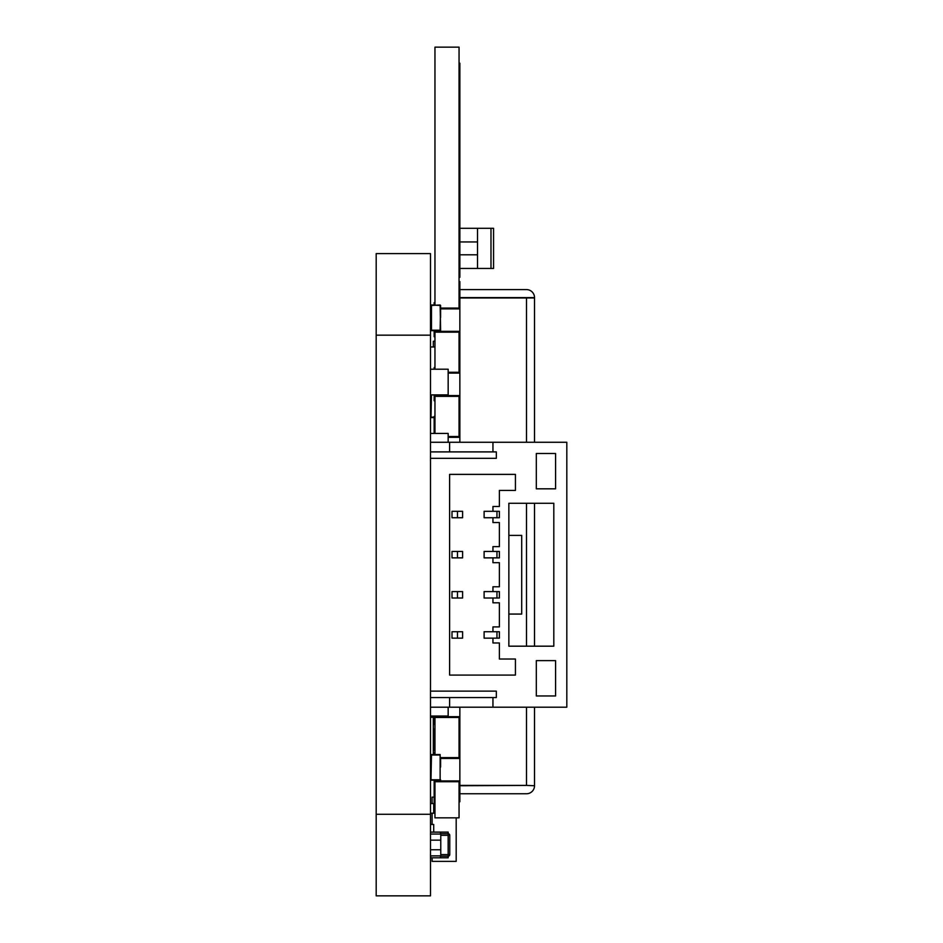 <?xml version="1.0" encoding="UTF-8"?>
<svg xmlns="http://www.w3.org/2000/svg" width="943" height="943" viewBox="0 0 943 943"><rect width="100%" height="100%" fill="white"/><g stroke="black" fill="none" stroke-linecap="round" stroke-linejoin="round"><path stroke-width="1.41" d="M376.186 253.608L376.186 895.85L430.503 895.85L430.503 253.608L376.186 253.608L430.503 253.608M430.503 442.267L566.814 442.267L566.814 707.191L430.503 707.191M442.385 451.897L456.188 451.897M449.611 442.267L449.611 451.897M478.985 451.897L492.953 451.897L492.953 442.267M492.953 697.561L492.953 707.191M508.855 503.279L553.812 503.279L553.812 646.179L508.855 646.179L508.855 503.279M449.611 474.376L449.611 675.082L515.432 675.082L515.432 659.027L499.377 659.027L499.377 642.973L492.953 642.973L492.953 638.152L499.377 638.152L499.377 631.727L492.953 631.727L492.953 626.906L499.377 626.906L499.377 602.825L492.953 602.825L492.953 598.015L499.377 598.015L499.377 591.591L492.953 591.591L492.953 586.77L499.377 586.77L499.377 562.688L492.953 562.688L492.953 557.867L499.377 557.867L499.377 551.443L492.953 551.443L492.953 546.634L499.377 546.634L499.377 522.552L492.953 522.552L492.953 517.731L499.377 517.731L499.377 511.306L492.953 511.306L492.953 506.485L499.377 506.485L499.377 490.431L515.432 490.431L515.432 474.376L449.611 474.376L449.611 675.082L515.432 675.082L515.432 659.027M536.308 488.828L536.308 453.5L555.58 453.5L555.58 488.828L536.308 488.828L555.58 488.828M536.308 695.958L536.308 660.63L555.58 660.63L555.58 695.958L536.308 695.958L555.58 695.958M430.503 451.897L496.324 451.897L496.324 458.322L430.503 458.322M430.503 697.561L496.324 697.561L496.324 691.136L430.503 691.136M499.377 490.431L515.432 490.431L515.432 474.376M492.953 506.485L499.377 506.485M496.961 631.727L496.961 638.152L484.113 638.152L484.113 631.727L492.953 631.727L486.364 631.727M496.961 638.152L499.377 638.152L499.377 631.727M496.961 511.306L496.961 517.731L499.377 517.731L499.377 511.306M496.961 517.731L484.113 517.731L484.113 511.306L492.953 511.306L486.364 511.306M492.953 626.906L499.377 626.906L499.377 602.825M492.953 546.634L499.377 546.634L499.377 522.552M496.961 591.591L496.961 598.015L484.113 598.015L484.113 591.591L492.953 591.591L486.364 591.591M496.961 598.015L499.377 598.015L499.377 591.591M496.961 551.443L496.961 557.867L499.377 557.867L499.377 551.443M496.961 557.867L484.113 557.867L484.113 551.443L492.953 551.443L486.364 551.443M492.953 586.77L499.377 586.77L499.377 562.688M449.611 697.561L449.611 707.191M508.855 614.07L521.703 614.07L521.703 535.388L508.855 535.388M452.003 631.727L462.6 631.727L452.003 631.727L452.003 638.152L462.6 638.152L462.6 631.727M452.003 591.591L462.6 591.591L452.003 591.591L452.003 598.015L462.6 598.015L462.6 591.591M452.003 551.443L462.6 551.443L452.003 551.443L452.003 557.867L462.6 557.867L462.6 551.443M452.003 511.306L462.6 511.306L462.6 517.731L452.003 517.731L452.003 511.306L457.461 511.306L457.461 517.731M462.6 511.306L457.461 511.306M457.461 631.727L457.461 638.152M457.461 591.591L457.461 598.015M457.461 551.443L457.461 557.867M432.106 857.8L432.106 861.372L456.188 861.372L456.188 817.84M432.106 824.441L432.106 813.208M430.503 813.208L433.709 813.208L433.709 803.566L430.503 803.566L432.106 803.566L432.106 797.141L434.157 797.141M430.503 803.566L432.106 803.566M430.503 824.441L433.709 824.441L433.709 832.103M430.503 717.269L434.157 717.269M430.503 346.965L434.959 346.965L430.503 346.965M440.77 834.036L440.452 832.103L448.161 832.103L430.503 832.103L430.503 834.036L440.77 834.036L440.77 855.879L430.503 855.879M430.503 857.8L430.821 855.879M440.452 855.879L440.452 857.8L448.161 857.8L448.161 856.197L440.487 856.197L448.161 856.197A1.603 1.603 0 0 0 449.764 854.594L449.764 835.321A1.603 1.603 0 0 0 448.161 833.718A1.603 1.603 0 0 1 449.764 835.321A1.603 1.603 0 0 0 448.161 833.706L440.487 833.718L448.161 833.718A1.603 1.603 0 0 1 449.764 835.321L440.77 835.321M448.161 832.103L448.161 833.706L440.487 833.706L448.161 833.706L440.487 833.718L448.161 833.718L448.161 856.197M430.503 716.02L448.161 716.02L448.161 707.191M448.161 433.438L430.503 433.438L448.161 433.438L448.161 442.267M430.503 394.893L448.161 394.893L448.161 369.208L430.503 369.208L448.161 369.208M434.157 753.469L433.309 753.351L433.309 717.269M430.986 771.044A8.027 8.027 180 0 0 430.68 772.647L430.503 774.722M433.309 346.965L433.309 341.295L434.959 341.06M430.68 397.604A8.027 8.027 0 0 1 430.986 396.013A8.027 8.027 0 0 0 430.68 397.604L430.503 399.679L430.68 397.604M430.986 323.59A8.027 8.027 0 0 1 430.68 321.999L430.503 319.925M460.656 228.312L493.566 228.312L490.985 228.312L490.985 268.449L477.512 268.449L477.512 254.799L459.854 254.799L459.854 241.95L477.512 241.95L477.512 254.799M448.161 373.086L459.854 373.086L459.854 395.565L434.157 395.565L434.157 394.893L434.157 400.386L434.959 400.386L434.959 396.366L459.052 396.366L459.052 400.386L459.854 400.386L459.854 395.565M434.157 368.277L434.157 369.208L434.157 367.593L434.157 369.208L434.157 367.994L434.157 369.208L434.157 368.218L434.157 369.208L434.157 368.218L434.157 369.208L434.157 368.277L434.959 367.593L434.959 369.208L434.959 368.277M459.854 373.086L459.854 368.277L459.052 368.277L459.052 372.285L448.161 372.285L459.052 372.285L459.052 332.148L459.052 336.156L459.854 336.156L459.854 331.347L434.157 331.347L434.157 330.675L434.157 336.156L434.959 336.156L434.959 332.148L459.052 332.148L434.959 332.148L434.959 369.208M440.617 308.868L459.854 308.868L459.854 331.347M434.959 303.422L434.157 302.656L434.157 304.99L434.157 304.047L434.959 304.047L434.959 304.99L434.959 47.15L459.052 47.15L459.052 308.066L440.617 308.066L459.052 308.066L459.052 304.047L459.854 304.047L459.854 281.568L459.052 281.568L459.854 281.568M459.854 308.868L459.854 297.953L526.489 297.953L459.854 297.953M440.617 758.443L459.854 758.443L459.854 780.922L434.157 780.922L434.157 780.25L434.157 785.684L434.157 781.83M434.959 754.695L434.959 753.139L434.157 753.139L434.157 754.553L434.157 752.679L434.157 754.553L434.959 752.679L434.959 754.294M459.854 801.786L459.052 801.786L459.854 801.786L459.854 785.731L459.052 785.731L459.052 781.723L434.959 781.723L459.052 781.723L459.052 817.84L434.959 817.84L434.959 781.723L434.959 785.731L434.157 785.731L434.157 780.25L434.157 785.66M459.854 758.443L459.854 753.622L459.052 753.622L459.052 757.63L440.617 757.63L459.052 757.63L459.052 717.493L459.052 721.513L459.854 721.513L459.854 716.692L434.157 716.692L434.157 716.02L434.157 724.342L434.959 724.342L434.959 717.493L459.052 717.493L434.959 717.493L434.959 753.622M459.854 785.413L526.489 785.413L459.854 785.731L459.854 780.922M493.566 228.312L493.566 268.449L490.985 268.449M434.959 721.513L434.157 721.513L434.157 716.02L434.157 722.739L434.157 716.02L434.157 722.739L434.959 722.739M459.854 707.191L459.854 716.692M434.959 432.118L434.157 432.118L434.959 432.118L434.157 432.118L434.157 433.438L434.157 416.441L434.959 416.441L434.959 432.495L434.157 432.495M448.161 437.316L459.854 437.316L459.854 442.267M459.854 437.316L459.854 432.495L459.052 432.495L459.052 436.515L448.161 436.515L459.052 436.515L459.052 396.366L434.959 396.366L434.959 398.901M434.959 396.366L434.959 432.495M434.157 336.156L434.157 330.675L434.157 336.286L434.959 336.286L434.157 336.722L434.157 332.867M434.959 302.656L434.157 304.047M434.157 426.071L434.157 429.289L434.157 426.071M459.854 296.573L459.052 296.573L459.052 286.943L459.854 286.943M434.959 781.723L434.959 784.446M434.959 785.731L434.959 809.224L434.157 809.224L434.157 804.709L434.959 804.709M434.959 303.717L434.959 304.66M434.959 400.386L434.157 400.504L434.959 400.504M434.157 745.866L434.959 745.866L434.157 745.866L434.157 729.139L434.959 729.139L434.959 750.239L434.157 750.239L434.157 733.689M440.617 330.191L440.133 304.99L431.47 305.473L431.47 330.191L440.133 330.191L440.617 305.473L431.47 304.99L434.157 304.99L434.157 302.656M434.157 716.597L434.157 717.199M434.959 752.679L434.157 752.679L434.959 752.679M434.157 784.446L434.157 786.061L434.959 786.061L434.157 786.061L434.157 780.332L434.157 784.446M434.959 780.332L431.47 779.767L440.133 779.767L440.133 755.037L431.47 755.037L430.986 779.767L440.133 780.25L440.133 754.553L430.986 755.037L430.986 779.826L434.157 780.309M434.157 753.139L434.157 754.695L434.157 753.139L434.157 754.553L434.157 753.139L434.959 753.139M434.157 396.308L434.157 400.504M434.959 367.593L434.157 367.593L434.959 367.593M434.157 432.118L434.157 433.438L434.157 432.118M434.157 782.03L434.157 804.709M434.157 786.804L434.157 800.159L434.157 786.262L434.959 786.262L434.157 786.262L434.157 804.532L434.959 804.532M434.157 718.943L434.157 719.969M434.157 717.116L434.157 720.912M434.157 394.893L434.157 400.327M434.157 400.763L434.959 400.763M434.157 801.22L434.157 790.293M459.052 239.828L459.854 239.828L459.854 277.277L459.052 277.277M459.854 753.622L459.854 721.513M459.854 432.495L459.854 400.386M459.854 368.277L459.854 336.156M459.052 63.205L459.854 63.205L459.052 63.205L459.854 63.205L459.854 239.828M526.489 707.191L526.489 785.413L534.516 785.731A8.027 8.027 -45 0 1 526.489 793.758L459.854 793.758M459.854 289.595L526.489 289.595A8.027 8.027 -45 0 1 534.516 297.623L459.854 297.623M459.854 785.731L466.278 785.731L459.854 785.731M526.489 442.267L526.489 297.953L534.516 297.953L534.516 442.267M534.516 785.413L534.516 707.191M534.516 646.179L534.516 503.279M459.854 268.449L477.512 268.449M477.512 241.95L477.512 228.312M434.157 754.553L434.157 753.622M434.157 721.513L434.157 716.02M430.503 849.761L440.77 849.761M440.77 840.154L430.503 840.154M440.452 857.8L430.821 857.8M440.452 832.115L430.821 832.115M440.487 832.421L440.487 834.036M440.487 855.879L440.452 857.482M440.133 857.8L431.47 857.8L440.133 857.8M430.986 305.461L431.47 330.675L430.986 305.461L440.133 304.99M440.133 330.675L431.47 330.675L440.133 330.675M440.617 317.461L440.617 309.104M440.133 754.553L431.47 754.553M440.617 767.024L440.617 758.679M434.157 304.99L431.47 305.473M430.986 394.893L430.986 417.124L434.157 417.124M434.157 417.608L431.47 417.608L434.157 417.608M376.186 814.28L430.503 814.28M376.186 335.166L430.503 335.166M434.157 741.893L434.959 741.893M526.489 646.179L526.489 503.279M440.77 854.594L449.764 854.594M440.487 833.706L448.161 833.706L440.487 833.706M440.617 779.767L431.47 780.25M431.47 394.893L430.986 417.124"/></g></svg>
